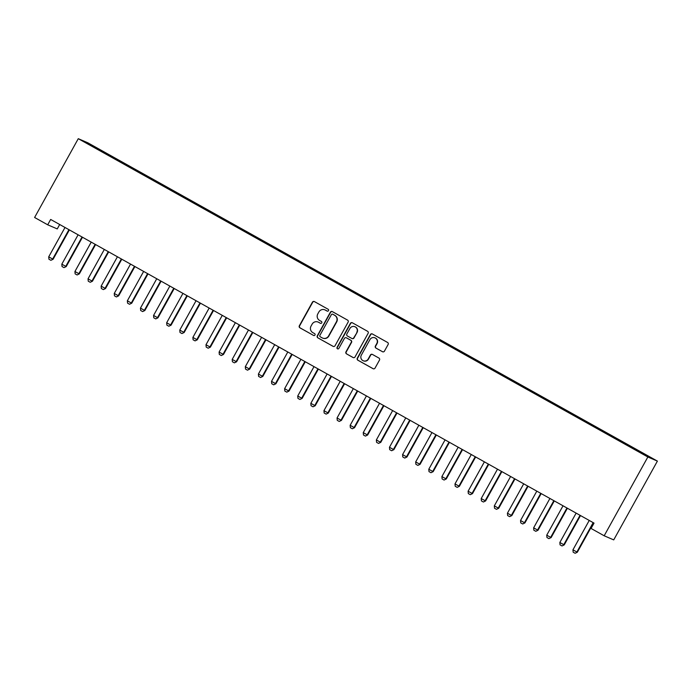 <?xml version="1.0" encoding="UTF-8"?>
<svg xmlns="http://www.w3.org/2000/svg" width="692" height="692" viewBox="0 0 692 692"><rect width="100%" height="100%" fill="white"/><g stroke="black" fill="none" stroke-linecap="round" stroke-linejoin="round"><path stroke-width="1.04" d="M328.492 310.656A1.047 1.029 -66.7 0 0 328.103 309.238L314.436 301.6A1.496 1.47 -66.7 0 0 312.421 302.188L299.342 325.785A1.496 1.47 -66.7 0 0 299.904 327.809L313.571 335.447A1.047 1.029 -66.7 0 0 314.981 335.04A1.047 1.029 -66.7 0 0 314.592 333.613L312.819 332.627A4.801 4.714 -66.7 0 1 311.028 326.131L312.118 324.167A4.801 4.714 -66.7 0 1 318.562 322.273L320.327 323.259A1.047 1.029 -66.7 0 0 321.737 322.844A1.047 1.029 -66.7 0 0 321.348 321.425L319.574 320.439A4.801 4.714 -66.7 0 1 317.784 313.943L318.874 311.971A4.801 4.714 -66.7 0 1 325.318 310.085L327.091 311.071A1.047 1.029 -66.7 0 0 328.492 310.656M382.442 351.709A1.496 1.47 -66.7 0 0 384.458 351.112L388.125 344.495A1.496 1.47 -66.7 0 0 387.572 342.462L372.391 333.985A1.496 1.47 -66.7 0 0 370.376 334.573L357.297 358.171A1.496 1.47 -66.7 0 0 357.859 360.203L373.04 368.68A1.496 1.47 -66.7 0 0 375.047 368.092L379.484 360.091A1.496 1.47 -66.7 0 0 378.922 358.067L372.426 354.434A1.496 1.47 -66.7 0 0 370.41 355.022L368.213 358.992A4.014 3.944 -66.7 0 1 363.188 360.748A4.014 3.944 -66.7 0 1 361.336 355.143L369.943 339.608A4.014 3.944 -66.7 0 1 374.969 337.852A4.014 3.944 -66.7 0 1 376.829 343.457L375.393 346.043A1.496 1.47 -66.7 0 0 375.946 348.076L382.702 351.821A1.496 1.47 -66.7 0 0 382.711 351.821L375.946 348.076M604.177 535.781L647.85 456.988L657.4 461.106L613.726 539.89L604.177 535.781L591.072 528.454L594.03 523.117L50.663 219.459L47.705 224.805L57.254 228.914L59.694 224.502M47.705 224.805L34.6 217.478L78.274 138.685L647.85 456.988M348.119 322.135A1.496 1.47 -66.7 0 0 347.557 320.111L332.385 311.625A1.496 1.47 -66.7 0 0 330.369 312.213L317.291 335.81A1.496 1.47 -66.7 0 0 317.853 337.843L333.025 346.32A1.496 1.47 -66.7 0 0 335.04 345.732L348.119 322.135M352.384 322.801L367.564 331.286A1.496 1.47 -66.7 0 1 368.127 333.319L355.048 356.908A1.496 1.47 -66.7 0 1 353.032 357.505L346.536 353.872A1.496 1.47 -66.7 0 1 345.974 351.839L351.285 342.272A1.496 1.47 -66.7 0 0 350.723 340.248L346.415 337.834A1.496 1.47 -66.7 0 0 344.4 338.431L338.872 348.387A1.047 1.029 -66.7 0 1 337.558 348.855A1.047 1.029 -66.7 0 1 337.073 347.384L350.368 323.398A1.496 1.47 -66.7 0 1 352.384 322.801M657.4 461.106L87.823 142.794L78.274 138.685M104.38 153.036L104.691 152.465L89.363 144.014L85.384 142.301L98.887 149.965L630.983 447.326L650.29 457.49L635.87 449.428L635.585 449.783M104.691 152.465L116.879 159.394L116.533 159.826M117.484 160.362L117.796 159.791L116.879 159.394M117.796 159.791L129.984 166.72L129.638 167.153M130.589 167.68L130.9 167.118L129.984 166.72M130.9 167.118L143.097 174.047L142.742 174.47M143.694 175.007L144.005 174.436L143.097 174.047M144.005 174.436L156.202 181.365L155.847 181.797M156.799 182.333L157.119 181.762L156.202 181.365M157.119 181.762L169.306 188.691L168.952 189.124M169.903 189.651L170.223 189.089L169.306 188.691M170.223 189.089L182.411 196.018L182.057 196.45M183.008 196.978L183.328 196.407L182.411 196.018M183.328 196.407L195.516 203.344L195.161 203.768M196.121 204.304L196.433 203.733L195.516 203.344M196.433 203.733L208.621 210.662L208.275 211.095M209.226 211.631L209.538 211.06L208.621 210.662M209.538 211.06L221.725 217.989L221.379 218.421M222.331 218.949L222.642 218.387L221.725 217.989M222.642 218.387L234.83 225.315L234.484 225.739M235.436 226.275L235.747 225.704L234.83 225.315M235.747 225.704L247.944 232.633L247.589 233.066M248.54 233.602L248.852 233.031L247.944 232.633M248.852 233.031L261.048 239.96L260.694 240.392M261.645 240.92L261.965 240.358L261.048 239.96M261.965 240.358L274.153 247.286L273.798 247.719M274.75 248.246L275.07 247.675L274.153 247.286M275.07 247.675L287.258 254.613L286.903 255.037M287.855 255.573L288.175 255.002L287.258 254.613M288.175 255.002L300.363 261.931L300.008 262.363M300.968 262.899L301.279 262.329L300.363 261.931M301.279 262.329L313.467 269.257L313.121 269.69M314.073 270.217L314.384 269.655L313.467 269.257M314.384 269.655L326.572 276.584L326.226 277.008M327.178 277.544L327.489 276.973L326.572 276.584M327.489 276.973L339.677 283.902L339.331 284.334M340.282 284.87L340.594 284.3L339.677 283.902M340.594 284.3L352.79 291.228L352.436 291.661M353.387 292.188L353.698 291.626L352.79 291.228M353.698 291.626L365.895 298.555L365.54 298.987M366.492 299.515L366.812 298.944L365.895 298.555M366.812 298.944L379 305.881L378.645 306.305M379.597 306.841L379.917 306.271L379 305.881M379.917 306.271L392.105 313.199L391.75 313.632M392.701 314.168L393.021 313.597L392.105 313.199M393.021 313.597L405.209 320.526L404.855 320.958M405.815 321.486L406.126 320.924L405.209 320.526M406.126 320.924L418.314 327.852L417.968 328.276M418.92 328.812L419.231 328.242L418.314 327.852M419.231 328.242L431.419 335.17L431.073 335.603M432.024 336.139L432.336 335.568L431.419 335.17M432.336 335.568L444.523 342.497L444.178 342.929M445.129 343.457L445.44 342.895L444.523 342.497M445.44 342.895L457.637 349.823L457.282 350.256M458.234 350.783L458.545 350.213L457.637 349.823M458.545 350.213L470.742 357.15L470.387 357.574M471.338 358.11L471.659 357.539L470.742 357.15M471.659 357.539L483.846 364.468L483.492 364.9M484.443 365.437L484.763 364.866L483.846 364.468M484.763 364.866L496.951 371.794L496.596 372.227M497.548 372.754L497.868 372.192L496.951 371.794M497.868 372.192L510.056 379.121L509.701 379.545M510.661 380.081L510.973 379.51L510.056 379.121M510.973 379.51L523.161 386.439L522.815 386.871M523.766 387.408L524.078 386.837L523.161 386.439M524.078 386.837L536.265 393.765L535.919 394.198M536.871 394.725L537.182 394.163L536.265 393.765M537.182 394.163L549.37 401.092L549.024 401.524M549.976 402.052L550.287 401.481L549.37 401.092M550.287 401.481L562.484 408.418L562.129 408.842M563.08 409.379L563.392 408.808L562.484 408.418M563.392 408.808L575.588 415.736L575.234 416.169M576.185 416.705L576.505 416.134L575.588 415.736M576.505 416.134L588.693 423.063L588.338 423.495M589.29 424.023L589.61 423.461L588.693 423.063M589.61 423.461L601.798 430.389L601.443 430.813M602.395 431.35L602.715 430.779L601.798 430.389M602.715 430.779L614.903 437.707L614.548 438.14M615.508 438.676L615.819 438.105L614.903 437.707M615.819 438.105L628.007 445.034L627.661 445.466M628.613 445.994L628.924 445.432L628.007 445.034M628.924 445.432L635.87 449.428M89.363 144.014L89.45 144.576M327.307 311.158L325.577 310.189A4.801 4.714 -66.7 0 0 325.145 309.981L324.894 309.869M318.13 322.057L318.389 322.169A4.801 4.714 -66.7 0 1 318.822 322.385L320.552 323.354M314.428 301.591A1.496 1.47 -66.7 0 0 312.68 302.3L299.601 325.897A1.496 1.47 -66.7 0 0 300.164 327.922L313.571 335.447M332.376 311.625A1.496 1.47 -66.7 0 0 330.629 312.326L317.55 335.923A1.496 1.47 -66.7 0 0 318.104 337.955L333.284 346.433A1.496 1.47 -66.7 0 0 333.293 346.441L333.025 346.32M332.783 314.255A1.047 1.029 -66.7 0 0 331.373 314.661L319.886 335.378A1.047 1.029 -66.7 0 0 320.284 336.796L322.143 337.843A4.801 4.714 -66.7 0 0 328.588 335.949L336.433 321.789A4.801 4.714 -66.7 0 0 334.643 315.293L333.034 314.358A1.047 1.029 -66.7 0 0 332.843 314.28M322.576 338.051L322.835 338.163A4.801 4.714 -66.7 0 0 328.847 336.053L328.588 335.949M333.034 314.358L334.902 315.405A4.801 4.714 -66.7 0 1 336.693 321.901L328.847 336.053M353.032 357.505L353.292 357.617A1.496 1.47 -66.7 0 0 353.301 357.617L346.536 353.872M346.277 337.774L346.536 337.878A1.496 1.47 -66.7 0 1 346.666 337.947L350.982 340.352A1.496 1.47 -66.7 0 1 351.536 342.384L346.234 351.951A1.496 1.47 -66.7 0 0 346.796 353.984M352.375 322.801A1.496 1.47 -66.7 0 0 350.628 323.51L337.333 347.496A1.047 1.029 -66.7 0 0 337.696 348.898M356.787 332.342A4.014 3.944 -66.7 0 0 354.927 326.736A4.014 3.944 -66.7 0 0 349.901 328.501L346.865 333.968A1.496 1.47 -66.7 0 0 347.427 336.001L351.735 338.405A1.496 1.47 -66.7 0 0 353.75 337.817L357.046 332.454A4.014 3.944 -66.7 0 0 355.186 326.849L354.927 326.736M351.873 338.475L352.133 338.587A1.496 1.47 -66.7 0 0 354.01 337.93L353.75 337.817M357.046 332.454L354.01 337.93M374.969 337.852L375.228 337.964A4.014 3.944 -66.7 0 1 377.079 343.569L375.652 346.156A1.496 1.47 -66.7 0 0 376.206 348.188M363.188 360.748L363.447 360.861A4.014 3.944 -66.7 0 0 368.473 359.105L368.213 358.992M372.417 354.434A1.496 1.47 -66.7 0 0 370.67 355.134L368.473 359.105M372.382 333.977A1.496 1.47 -66.7 0 0 370.635 334.686L357.556 358.283A1.496 1.47 -66.7 0 0 358.119 360.307L373.291 368.793A1.496 1.47 -66.7 0 0 373.299 368.801L373.04 368.68M65.005 227.469L48.717 256.844L52.653 259.05L68.932 229.666M53.111 259.249L50.897 260.313L53.111 259.249L69.373 229.917M50.897 260.313L48.933 259.215L48.717 256.844M78.109 234.796L61.822 264.171L65.757 266.368L82.037 236.993M66.224 266.567L64.001 267.64L66.224 266.567L82.478 237.235M64.001 267.64L62.038 266.541L61.822 264.171M91.214 242.122L74.935 271.498L78.862 273.695L95.15 244.319M79.329 273.894L77.115 274.966L79.329 273.894L95.582 244.561M77.115 274.966L75.143 273.868L74.935 271.498M104.319 249.44L88.04 278.824L91.967 281.021L108.255 251.637M92.434 281.22L90.219 282.284L92.434 281.22L108.687 251.888M90.219 282.284L88.247 281.186L88.04 278.824M117.424 256.767L101.144 286.142L105.072 288.339L121.36 258.964M105.539 288.538L103.324 289.611L105.539 288.538L121.801 259.215M103.324 289.611L101.361 288.512L101.144 286.142M130.529 264.093L114.249 293.469L118.176 295.666L134.464 266.29M118.643 295.865L116.429 296.937L118.643 295.865L134.905 266.532M116.429 296.937L114.465 295.839L114.249 293.469M143.642 271.42L127.354 300.795L131.29 302.992L147.569 273.617M131.748 303.191L129.534 304.264L131.748 303.191L148.01 273.859M129.534 304.264L127.57 303.165L127.354 300.795M156.747 278.738L140.459 308.122L144.394 310.319L160.674 280.935M144.853 310.518L142.638 311.582L144.853 310.518L161.115 281.186M142.638 311.582L140.675 310.483L140.459 308.122M169.851 286.064L153.563 315.44L157.499 317.637L173.779 288.261M157.958 317.836L155.743 318.908L157.958 317.836L174.22 288.503M155.743 318.908L153.78 317.81L153.563 315.44M182.956 293.391L166.668 322.766L170.604 324.963L186.883 295.588M171.071 325.162L168.848 326.235L171.071 325.162L187.324 295.83M168.848 326.235L166.884 325.136L166.668 322.766M196.061 300.709L179.773 330.093L183.709 332.29L199.997 302.906M184.176 332.489L181.961 333.553L184.176 332.489L200.429 303.157M181.961 333.553L179.989 332.454L179.773 330.093M209.166 308.035L192.886 337.411L196.813 339.608L213.101 310.232M197.281 339.815L195.066 340.879L197.281 339.815L213.534 310.483M195.066 340.879L193.094 339.781L192.886 337.411M222.27 315.362L205.991 344.737L209.918 346.934L226.206 317.559M210.385 347.133L208.171 348.206L210.385 347.133L226.647 317.801M208.171 348.206L206.207 347.107L205.991 344.737M235.375 322.688L219.096 352.064L223.023 354.261L239.311 324.885M223.49 354.46L221.276 355.532L223.49 354.46L239.752 325.128M221.276 355.532L219.312 354.434L219.096 352.064M248.489 330.006L232.201 359.39L236.136 361.587L252.416 332.203M236.595 361.786L234.38 362.85L236.595 361.786L252.857 332.454M234.38 362.85L232.417 361.752L232.201 359.39M261.593 337.333L245.305 366.708L249.241 368.905L265.52 339.53M249.7 369.104L247.485 370.177L249.7 369.104L265.962 339.772M247.485 370.177L245.522 369.078L245.305 366.708M274.698 344.659L258.41 374.035L262.346 376.232L278.625 346.856M262.804 376.431L260.59 377.503L262.804 376.431L279.066 347.099M260.59 377.503L258.626 376.405L258.41 374.035M287.803 351.977L271.515 381.361L275.451 383.558L291.73 354.174M275.918 383.757L273.695 384.83L275.918 383.757L292.171 354.425M273.695 384.83L271.731 383.723L271.515 381.361M300.908 359.304L284.62 388.679L288.555 390.876L304.843 361.501M289.022 391.084L286.808 392.148L289.022 391.084L305.276 361.752M286.808 392.148L284.836 391.049L284.62 388.679M314.012 366.63L297.733 396.006L301.66 398.203L317.948 368.827M302.127 398.402L299.913 399.474L302.127 398.402L318.381 369.07M299.913 399.474L297.941 398.376L297.733 396.006M327.117 373.957L310.838 403.332L314.765 405.529L331.053 376.154M315.232 405.728L313.018 406.801L315.232 405.728L331.494 376.396M313.018 406.801L311.045 405.702L310.838 403.332M340.222 381.275L323.942 410.659L327.87 412.856L344.158 383.472M328.337 413.055L326.122 414.119L328.337 413.055L344.599 383.723M326.122 414.119L324.159 413.02L323.942 410.659M353.335 388.601L337.047 417.977L340.983 420.174L357.262 390.798M341.441 420.373L339.227 421.445L341.441 420.373L357.703 391.041M339.227 421.445L337.263 420.347L337.047 417.977M366.44 395.928L350.152 425.303L354.088 427.5L370.367 398.125M354.546 427.699L352.332 428.772L354.546 427.699L370.808 398.367M352.332 428.772L350.368 427.673L350.152 425.303M379.545 403.246L363.257 432.63L367.192 434.827L383.472 405.451M367.651 435.026L365.437 436.098L367.651 435.026L383.913 405.694M365.437 436.098L363.473 435L363.257 432.63M392.649 410.572L376.362 439.948L380.297 442.145L396.577 412.769M380.764 442.352L378.541 443.416L380.764 442.352L397.018 413.02M378.541 443.416L376.578 442.318L376.362 439.948M405.754 417.899L389.466 447.274L393.402 449.471L409.69 420.096M393.869 449.67L391.655 450.743L393.869 449.67L410.122 420.338M391.655 450.743L389.683 449.644L389.466 447.274M418.859 425.225L402.58 454.601L406.507 456.798L422.795 427.422M406.974 456.997L404.759 458.069L406.974 456.997L423.227 427.665M404.759 458.069L402.787 456.971L402.58 454.601M431.964 432.543L415.684 461.927L419.612 464.124L435.899 434.74M420.079 464.323L417.864 465.387L420.079 464.323L436.341 434.991M417.864 465.387L415.892 464.289L415.684 461.927M445.068 439.87L428.789 469.245L432.716 471.442L449.004 442.067M433.183 471.641L430.969 472.714L433.183 471.641L449.445 442.309M430.969 472.714L429.005 471.615L428.789 469.245M458.182 447.196L441.894 476.572L445.83 478.769L462.109 449.393M446.288 478.968L444.074 480.04L446.288 478.968L462.55 449.636M444.074 480.04L442.11 478.942L441.894 476.572M471.287 454.514L454.999 483.898L458.934 486.095L475.214 456.72M459.393 486.294L457.178 487.367L459.393 486.294L475.655 456.962M457.178 487.367L455.215 486.268L454.999 483.898M484.391 461.841L468.103 491.216L472.039 493.413L488.318 464.038M472.498 493.621L470.283 494.685L472.498 493.621L488.76 464.289M470.283 494.685L468.32 493.586L468.103 491.216M497.496 469.167L481.208 498.543L485.144 500.74L501.423 471.364M485.611 500.939L483.388 502.011L485.611 500.939L501.864 471.607M483.388 502.011L481.424 500.913L481.208 498.543M510.601 476.494L494.313 505.869L498.249 508.066L514.537 478.691M498.716 508.265L496.501 509.338L498.716 508.265L514.969 478.933M496.501 509.338L494.529 508.239L494.313 505.869M523.706 483.812L507.426 513.196L511.353 515.393L527.641 486.009M511.821 515.592L509.606 516.656L511.821 515.592L528.074 486.26M509.606 516.656L507.634 515.557L507.426 513.196M536.81 491.138L520.531 520.514L524.458 522.711L540.746 493.335M524.925 522.91L522.711 523.982L524.925 522.91L541.187 493.578M522.711 523.982L520.739 522.884L520.531 520.514M549.915 498.465L533.636 527.84L537.563 530.037L553.851 500.662M538.03 530.236L535.816 531.309L538.03 530.236L554.292 500.904M535.816 531.309L533.852 530.21L533.636 527.84M563.029 505.791L546.741 535.167L550.676 537.364L566.956 507.989M551.135 537.563L548.92 538.635L551.135 537.563L567.397 508.231M548.92 538.635L546.957 537.537L546.741 535.167M576.133 513.109L559.845 542.485L563.781 544.682L580.06 515.306M564.239 544.889L562.025 545.953L564.239 544.889L580.501 515.557M562.025 545.953L560.062 544.855L559.845 542.485M589.238 520.436L572.95 549.811L576.886 552.008L593.165 522.633M577.344 552.207L575.13 553.28L577.344 552.207L593.606 522.875M575.13 553.28L573.166 552.181L572.95 549.811"/></g></svg>
